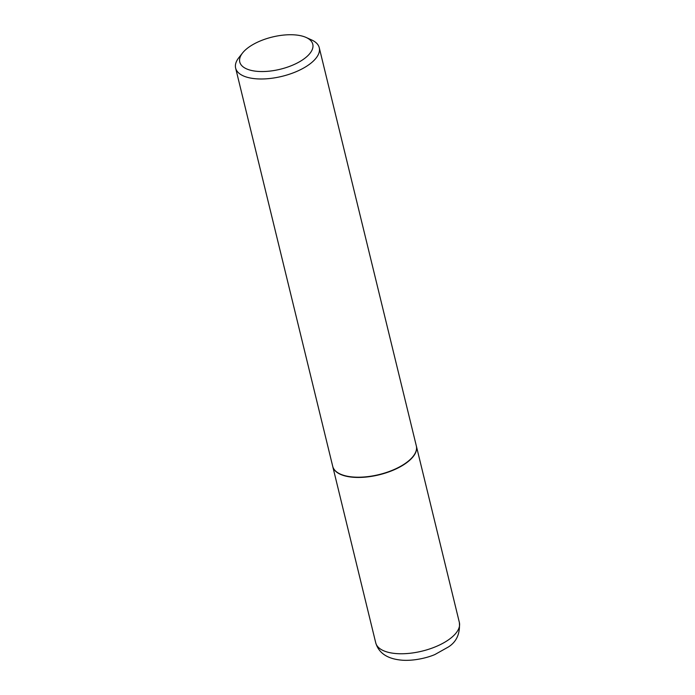 <?xml version="1.0" encoding="UTF-8"?>
<svg xmlns="http://www.w3.org/2000/svg" width="695" height="695" viewBox="0 0 695 695"><rect width="100%" height="100%" fill="white"/><g stroke="black" fill="none" stroke-linecap="round" stroke-linejoin="round"><path stroke-width="1.04" d="M332.74 466.441A43.038 19 -13.7 0 0 332.766 466.562A43.038 19 -13.7 0 0 354.606 477.352A43.038 19 -13.7 0 0 398.027 467.961A43.038 19 -13.7 0 0 416.392 446.173A43.038 19 -13.7 0 0 416.357 446.06M340.472 474.146A42.76 18.878 -13.7 0 0 340.611 474.207A42.76 18.878 -13.7 0 0 411.353 458.413A42.76 18.878 -13.7 0 0 412.943 456.58A42.76 18.878 -13.7 0 0 413.038 456.459M242.572 52.959L238.828 57.694A43.038 19 -13.7 0 0 235.631 68.093L332.714 466.319A43.038 19 -13.7 0 0 340.333 474.086A43.038 19 -13.7 0 0 411.527 458.187A43.038 19 -13.7 0 0 413.134 456.337A43.038 19 -13.7 0 0 416.331 445.938L319.257 47.712A43.038 19 -13.7 0 0 311.629 39.945L306.121 37.46A37.573 16.584 -13.7 0 0 243.971 51.343A37.573 16.584 -13.7 0 0 242.572 52.959A37.573 16.584 -13.7 0 0 260.278 71.524A37.573 16.584 -13.7 0 0 308.589 54.931A37.573 16.584 -13.7 0 0 306.121 37.46M235.631 68.093A43.038 19 -13.7 0 0 269.339 78.552A43.038 19 -13.7 0 0 314.453 59.961A43.038 19 -13.7 0 0 319.257 47.712M459.369 622.485C460.212 633.684 456.537 641.85 448.345 647.002L434.888 654.542C427.529 657.748 414.359 660.936 402.857 660.25C387.906 659.19 378.862 653.404 375.743 642.866A43.038 19 -13.7 0 0 397.583 653.665A43.038 19 -13.7 0 0 441.004 644.265A43.038 19 -13.7 0 0 459.369 622.485L416.392 446.173M375.743 642.866L332.766 466.562"/></g></svg>
